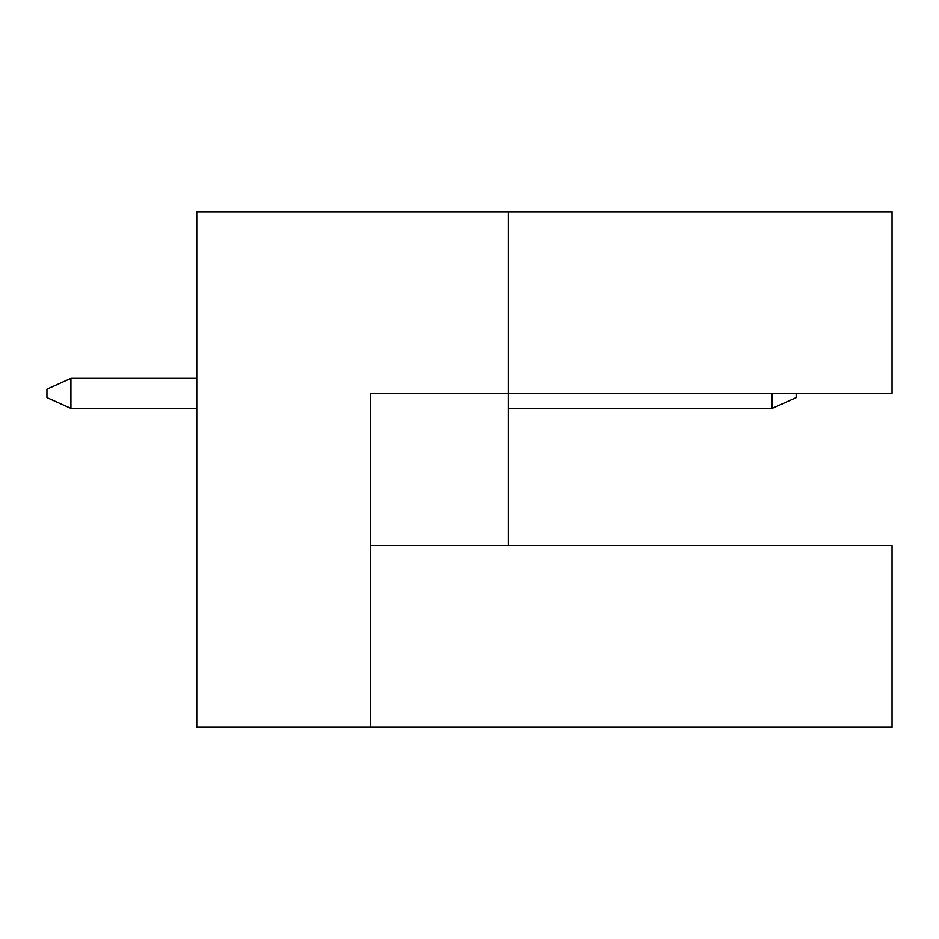 <?xml version="1.0" encoding="UTF-8"?>
<svg xmlns="http://www.w3.org/2000/svg" width="939" height="939" viewBox="0 0 939 939"><rect width="100%" height="100%" fill="white"/><g stroke="black" fill="none" stroke-linecap="round" stroke-linejoin="round"><path stroke-width="1.41" d="M508.457 211.78L196.791 211.78L196.791 727.22L370.6 727.22L370.6 393.382L892.05 393.382L892.05 211.78L508.457 211.78L508.457 545.618L370.6 545.618M508.457 545.618L892.05 545.618L892.05 727.22L370.6 727.22M796.155 393.382L796.155 397.573L772.175 408.359L508.457 408.359M196.791 378.394L70.93 378.394L70.93 408.359L196.791 408.359M772.175 408.359L772.175 393.382M70.93 408.359L46.95 397.573L46.95 389.18L70.93 378.394"/></g></svg>

